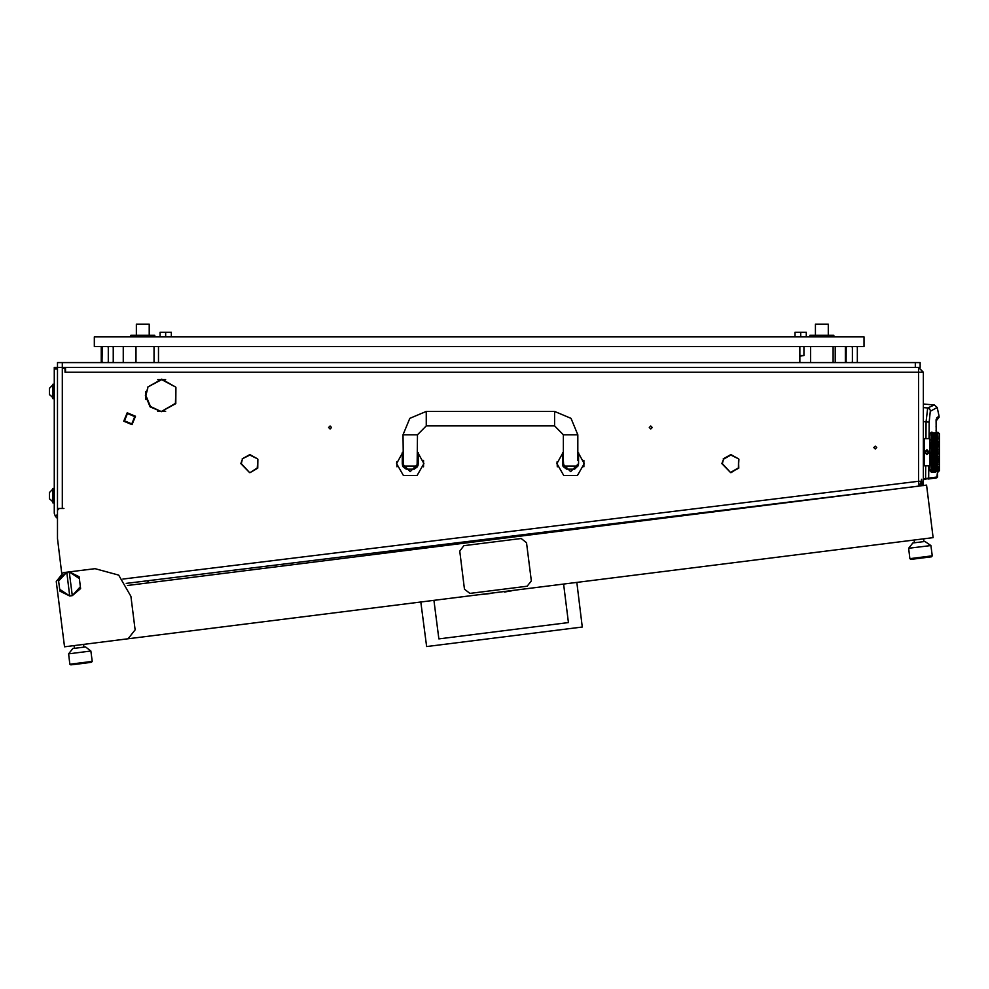 <?xml version="1.0" encoding="UTF-8"?>
<svg xmlns="http://www.w3.org/2000/svg" width="989" height="989" viewBox="0 0 989 989"><rect width="100%" height="100%" fill="white"/><g stroke="black" fill="none" stroke-linecap="round" stroke-linejoin="round"><path stroke-width="1.48" d="M922.552 483.955L923.355 483.955L923.355 485.55M915.332 362.58L57.473 362.58L57.473 368.996L54.259 368.996L54.259 367.389L915.332 367.389L915.332 362.58L920.153 362.58L920.153 367.389L915.332 367.389M923.355 407.555L927.682 407.938L934.407 405.02L923.355 404.044L923.355 372.198L65.002 372.198L65.002 368.996L62.282 367.389L62.282 508.494L57.473 508.494M65.484 372.198L65.484 367.389M921.699 370.591L918.546 367.389L918.546 481.309L921.612 481.309L919.127 486.032L126.246 583.436M557.339 466.808L557.079 461.814M583.831 466.808L583.831 460.392M396.985 466.808L396.725 461.814M423.477 466.808L423.477 460.392M574.597 469.206L566.573 469.206L574.597 469.206L577.799 466.004L563.693 466.004L563.371 460.392L562.568 460.392M414.243 469.206L406.232 469.206L403.116 466.808L403.339 466.004L417.135 466.004L417.346 466.808L414.243 469.206M923.355 434.567L923.355 469.849M923.516 439.215L924.159 438.584L924.159 465.844L923.516 465.201M937.757 433.516L937.782 432.168L939.389 433.763L939.389 470.653L937.807 472.235M937.745 435.036L937.807 433.392M937.98 437.484L937.807 434.863M937.782 438.955L937.807 436.866L937.164 437.843L937.164 435.951L936.608 436.681L936.138 435.79L936.608 434.987L937.078 435.79M937.869 441.984L937.807 439.746M937.906 445.013L937.795 442.652M937.968 448.091L937.881 445.68M937.968 451.528L937.807 448.734L938.067 449.859L937.634 448.722L937.164 450.18L936.694 448.722L937.164 447.288L937.634 448.722M937.782 455.2L938.017 453.086M937.893 458.673L937.807 455.682L938.067 456.708L937.683 455.657L937.164 457.128L936.694 455.694L937.164 454.235L937.634 455.694M938.017 461.356L937.968 459.625M937.807 464.645L937.856 462.382M937.869 467.327L937.72 464.904L936.051 468.465L935.582 467.562L936.051 466.573L936.521 467.562M938.029 468.885L938.067 466.623M937.869 470.875L938.067 468.749M937.906 471.753L938.067 470.381M931.168 469.639L931.094 471.963L932.058 472.248L929.771 470.653L929.771 433.763L931.366 432.168L931.168 433.417M931.304 465.498L931.564 470.208M937.782 444.889L931.601 463.544L931.094 462.222L931.366 466.672M937.782 441.762L931.601 460.565L931.094 459.119L931.292 463.037M931.144 458.624L931.65 460.639L932.157 459.329L932.615 460.676L932.157 461.987L931.687 460.676M938.067 438.696L931.601 457.326L931.094 455.793L931.317 458.006M931.144 455.274L931.601 457.326L932.157 455.966L932.615 457.4L932.157 458.797L931.687 457.4M931.168 452.702L931.317 454.606M931.317 449.81L931.502 453.951M936.694 436.854L936.051 437.843L935.409 436.854L934.382 439.116L931.279 449.686M931.317 446.41L931.181 448.227M931.304 443.159L931.193 445.977M931.181 441.984L931.292 443.121M934.939 437.843L934.469 436.854L933.826 437.843L933.171 436.854L931.601 440.871L931.094 439.623L931.366 441.094M932.157 439.536L931.601 438.238L931.094 439.388L931.601 440.871L932.157 439.536L932.157 441.947L931.687 440.711M931.539 432.972L931.366 438.374M932.157 432.168L931.366 432.28M939.389 434.567L939.389 469.849M908.631 548.326L912.81 542.949L924.913 541.428L930.909 545.532L908.631 548.326L909.942 558.661L932.207 555.867L931.514 556.758L910.832 559.366L909.942 558.661M608.124 525.159L607.765 524.306L599.05 526.296M68.6 653.865L72.766 648.5L77.711 647.869L85.499 646.893L90.864 651.071L68.6 653.865L69.898 664.212L92.175 661.406L91.47 662.309L83.435 663.322L70.788 664.905L69.898 664.212L70.788 664.905M57.473 518.508L55.409 516.419L57.473 514.367M54.259 384.227L52.973 384.227L52.973 398.654L54.259 398.654M49.45 388.269L52.368 385.351L49.45 388.269L49.45 394.611L52.973 397.541M52.973 385.351L52.368 397.541M49.45 492.497L52.368 489.58L49.45 492.497L49.45 498.839L52.973 501.757M52.973 489.58L52.368 501.757M54.259 488.455L52.973 488.455L52.973 502.882L54.259 502.882M833.875 336.928L833.875 335.32L809.83 335.32L809.83 336.928M799.891 355.521L803.896 355.521L799.891 356.164M833.875 336.742L835.482 336.928M183.818 336.928L197.293 336.928M376.24 336.928L389.715 336.928M568.663 336.928L582.125 336.928M761.085 336.928L774.548 336.928M122.896 336.928L136.358 336.928M828.263 335.32L828.263 324.095L815.443 324.095L815.443 335.32M149.215 335.32L149.215 324.095L136.395 324.095L136.395 335.32M154.828 336.928L154.828 335.32L130.783 335.32L130.783 336.742M122.908 578.998L918.546 481.309L919.127 486.032M554.557 411.486L554.557 425.913L563.371 434.74L577.799 434.74L570.987 418.298L554.557 411.486L426.271 411.486L409.829 418.298L403.018 434.74L403.339 466.004M554.557 425.913L426.271 425.913L426.271 411.486M426.271 425.913L417.457 434.74L403.018 434.74M391.112 550.91L391.978 550.811M923.355 421.586L929.203 422.192L930.315 411.288L937.251 407.493L934.407 405.02M936.262 419.892L936.163 432.168M936.237 420.362L939.105 417.42L939.105 416.146L936.67 417.815M936.2 432.168L936.138 420.041M923.355 483.955L923.355 478.886L925.593 478.577L925.704 479.368L923.355 479.702L928.72 478.256L928.77 465.844M925.889 438.584L926.038 421.833L927.682 407.938L929.685 408.914L930.575 410.967M563.371 452.035L556.955 463.594L563.767 475.4L577.403 475.4L584.215 463.594L577.799 452.035M403.018 452.035L396.601 463.594L403.425 475.4L417.049 475.4L423.861 463.594L417.457 452.035M937.807 432.49L937.164 433.924L936.694 433.367L937.634 433.367M937.98 440.018L937.634 439.326L937.164 440.488L937.164 438.238L936.608 439.116L936.138 438.04L936.608 437.039L937.078 438.04M937.968 442.862L938.067 441.403L938.067 443.282L937.634 442.182L937.164 443.48L936.694 442.182L937.164 440.946L937.634 442.182M937.782 448.24L937.164 447.09L938.067 444.432L938.067 446.484L937.634 445.359L937.164 446.744L936.694 445.359L937.164 443.999L937.634 445.359M937.782 451.713L938.067 453.296L937.634 452.208L937.164 453.679L936.694 452.208L937.164 450.737L937.634 452.208M938.054 457.956L938.067 459.984L937.72 458.97L937.164 460.429L937.164 457.672L937.634 459.069M937.782 461.801L938.067 463.013L937.72 462.086L937.164 463.47L936.694 462.234L937.164 460.936L937.634 462.234M938.005 464.311L937.807 465.077L937.251 463.705L937.782 462.654M937.893 452.579L937.164 453.926L937.078 450.465L932.157 464.904L931.601 463.544L931.094 464.793L932.157 462.469L932.615 463.705L931.601 466.178L932.157 465.312L932.615 466.375L931.366 468.044M932.157 461.987L931.601 460.565L931.094 461.95L931.502 460.676M932.157 458.797L931.601 457.326L931.094 458.822L931.502 457.4M936.608 439.116L936.051 440.871L936.051 438.238L933.171 445.359L931.094 452.047L932.157 449.006L932.157 451.924L931.687 450.465M931.502 450.465L932.157 452.208L931.601 453.679L931.366 452.974M931.094 448.623L932.157 445.619L932.157 448.45L931.687 447.016M931.502 447.016L932.157 448.771L931.601 450.18L931.366 449.488M936.051 437.843L934.382 442.33L934.382 439.512L933.826 438.238L933.171 439.326L931.094 445.297L932.157 442.429L932.615 443.74M931.502 443.74L932.157 445.446L931.601 446.744L931.366 446.076M932.157 441.947L931.601 440.946L931.094 442.194L931.502 440.711M932.714 437.843L932.058 436.854L931.094 439.388L932.157 437.039L932.615 438.04M931.094 435.012L931.564 434.208M937.856 439.87L937.164 438.238L937.782 437.175M936.027 468.44L934.939 470.257L934.469 469.565L934.939 468.786L935.409 469.565M937.72 465.312L937.189 466.252L937.782 465.473M936.064 468.44L937.164 466.573L937.164 468.465L936.694 467.562M935.52 469.379L936.051 468.786L936.521 469.565L936.051 470.257L935.582 469.565M937.72 462.469L934.939 468.465L934.469 467.562L934.939 466.573L935.409 467.562M934.914 468.44L933.826 470.257L933.356 469.565L933.826 468.786L934.284 469.565M937.72 464.904L937.164 463.544L936.608 464.904L937.164 463.94L937.634 465.09L937.164 466.178L936.694 465.09M936.608 465.312L936.076 466.252L936.608 465.312L937.078 466.375M934.951 468.44L935.582 467.562M937.782 458.599L937.164 460.565L937.881 461.9M937.782 469.318L937.164 470.257L936.694 469.565L937.164 468.786L937.634 469.565M937.152 468.44L936.521 469.565M937.176 468.44L937.807 467.55M937.164 460.429L936.051 463.47L935.742 461.776L936.051 460.936L936.521 462.234M936.051 463.47L933.826 468.465L933.356 467.562L933.826 466.573L934.284 467.562M937.164 460.936L936.608 461.987L936.138 460.676L936.608 459.329L937.078 460.676M933.801 468.44L932.714 470.257L932.244 469.565L932.714 468.786L933.171 469.565M936.608 461.987L936.051 463.544L936.608 462.469L937.078 463.705M936.051 463.94L935.52 464.966L936.051 463.94L936.521 465.09M936.051 466.573L935.495 464.904L934.964 466.252L935.495 465.312L935.953 466.375M938.067 457.932L937.72 458.97L937.164 457.326L937.72 455.645L936.608 458.797L937.251 460.676L937.782 459.526M933.839 468.44L934.382 467.748L934.84 468.625M937.164 457.128L935.495 461.987L935.025 460.676L935.495 459.329L935.953 460.676M936.608 459.329L934.939 463.47L934.939 460.936L935.409 462.234M937.164 466.573L935.495 462.086L932.714 468.465L932.244 467.562L932.714 466.573L933.171 467.562M932.689 468.44L931.366 469.936M934.939 463.47L935.495 462.469L935.953 463.705M934.939 463.94L934.432 465.028L934.939 463.94L935.409 465.09M937.807 455.682L937.164 453.926L936.521 455.694L936.694 459.069M932.726 468.44L933.356 467.562M934.382 465.312L933.851 466.252L934.382 465.312L934.84 466.375M933.245 435.036L932.714 435.63L932.244 434.851L932.714 434.159L933.171 434.851M932.244 436.854L932.615 435.79L932.157 436.681L931.687 435.79L932.157 434.987L932.615 435.79M933.295 435.036L933.826 434.159L934.284 434.851L933.826 435.63L933.356 434.851M932.726 435.976L933.27 434.987L933.727 435.79L933.27 436.681L932.8 435.79M932.133 435.036L931.366 435.247M937.164 446.744L936.051 450.49L935.409 448.722L934.382 452.208L933.727 450.465L932.157 455.41L932.157 452.492L932.615 453.951M932.157 455.41L931.366 456.436M937.807 445.359L937.078 443.74L936.051 447.09L935.495 445.446L933.826 450.18L933.826 447.288L934.284 448.722M937.893 442.54L937.078 440.711L936.608 441.947L936.138 440.711L936.608 439.536L937.078 440.711M936.608 441.947L936.051 443.48L935.582 442.182L936.051 440.946L936.521 442.182M936.051 443.48L935.495 445.087L935.495 442.429L935.953 443.74M932.157 455.966L933.27 452.492L933.727 453.951M933.826 450.18L934.382 449.006L934.84 450.465M933.27 452.492L933.826 450.737L934.284 452.208L933.826 453.679L933.356 452.208M937.164 440.488L937.72 439.536M935.495 445.087L936.694 442.182M934.382 449.006L935.495 445.619L935.495 448.45L935.025 447.016M937.164 437.843L932.615 450.465M937.164 450.18L936.051 453.926L935.495 452.208L934.382 455.645L933.826 453.926L934.939 450.49L933.826 447.09L932.714 450.18L932.714 447.288L933.171 448.722M936.051 440.946L935.495 441.947L935.025 440.711L935.495 439.536L935.953 440.711M935.495 448.45L936.608 445.619L935.495 442.33L933.826 446.744L933.826 443.999L934.284 445.359M932.157 451.924L932.714 450.737L933.171 452.208M932.714 450.18L931.687 453.951M932.714 450.737L933.356 448.722M937.164 443.48L936.138 440.711M933.826 446.744L934.939 443.999L935.409 445.359M937.164 453.679L936.051 457.326L935.433 455.669L934.382 458.97L934.382 455.645L933.826 457.128L933.356 455.694L933.826 454.235L934.284 455.694M933.826 457.128L933.27 458.797L933.27 455.966L933.727 457.4M933.27 458.797L932.714 460.429L932.714 457.672L933.171 459.069M932.157 462.469L931.601 463.47L931.366 462.889M935.495 451.924L936.051 450.49L935.495 451.924L935.025 450.465L935.495 449.006L935.953 450.465M937.164 463.94L935.495 458.97L936.051 457.326L934.382 462.086L933.826 460.565L932.714 463.544L932.157 462.086L933.826 457.672L934.284 459.069L933.826 460.429L933.356 459.069M933.826 460.429L934.939 457.672L934.939 453.926L935.495 452.492L935.953 453.951L935.495 455.41L935.025 453.951M935.495 455.41L936.608 452.492L936.051 450.49L936.608 449.006L937.078 450.465M933.826 453.679L932.714 457.128L932.244 455.694M936.608 458.797L936.051 457.326L935.495 458.97L934.284 452.208M932.157 459.329L931.601 460.429L931.366 459.774M937.164 450.737L935.953 447.016M932.157 465.312L933.27 462.469L932.244 459.069M937.164 443.999L937.72 442.429M937.164 447.288L936.694 445.359M935.495 452.492L935.025 450.465M935.47 435.036L934.939 435.63L934.469 434.851L934.939 434.159L935.409 434.851M934.469 436.854L934.84 435.79L934.382 436.681L933.913 435.79L934.382 434.987L934.84 435.79M935.495 449.006L933.826 443.863L934.939 440.871L933.727 438.04L932.615 440.711M934.951 435.976L935.495 434.987L935.953 435.79L935.495 436.681L935.025 435.79M932.157 442.429L934.382 437.039L934.84 438.04M935.52 435.036L936.051 434.159L936.521 434.851L936.051 435.63L935.582 434.851M933.356 436.854L933.727 435.79M933.826 437.843L934.284 439.326L933.27 442.33L932.058 439.326L931.366 439.92M935.495 445.619L934.284 442.182L933.826 443.863L933.171 442.182L932.714 443.863L933.826 440.946L932.714 438.238L933.27 437.039L933.727 438.04M937.696 435.036L937.164 435.63L936.694 434.851L937.164 434.159L937.634 434.851M933.826 443.999L932.615 447.016M937.176 435.976L937.782 435.098M932.714 447.288L933.27 445.619L933.727 447.016M937.164 440.946L936.138 438.04M935.495 442.429L935.025 440.711M935.582 436.854L935.953 435.79M932.714 443.999L932.157 445.446L932.714 443.999L933.171 445.359M935.495 439.536L934.939 438.238L935.495 437.039L935.953 438.04M935.495 459.329L934.382 461.987L933.913 460.676M934.382 461.987L933.826 463.47L933.826 460.936L934.284 462.234M934.939 466.573L933.826 463.544L934.382 462.086L932.615 466.375M935.495 465.312L934.469 462.234M933.826 463.47L932.714 466.178L933.27 465.312L933.727 466.375M931.613 468.44L932.244 467.562M933.27 465.312L933.826 463.94L934.284 465.09L933.826 466.178L933.356 465.09M936.138 457.4L936.694 455.694M935.495 462.469L934.284 459.069M937.164 457.672L935.953 453.951M933.826 466.573L932.615 463.705M933.826 463.94L933.356 462.234M937.164 454.235L936.694 452.208M652.208 427.52L650.762 426.074L649.316 427.52L650.762 428.966L652.208 427.52M331.5 427.52L330.066 426.074L328.62 427.52L330.066 428.966L331.5 427.52M145.42 395.452L150.105 406.875L161.454 411.721L150.439 406.541L145.902 395.452L147.905 387.762L145.42 395.452M876.699 447.56L875.253 446.126L873.806 447.56L875.253 449.006L876.699 447.56M731.18 472.655L738.363 467.884L738.474 459.514L738.783 468.131L731.168 472.173L738.363 467.884L738.907 459.279M738.659 458.859L730.933 454.544L723.219 458.859L730.933 454.544L738.659 458.859L730.933 455.014L723.627 459.106L730.933 455.014L738.659 458.859M250.13 472.655L257.733 468.131L257.857 459.279L257.313 467.884L250.13 472.655M257.61 458.859L249.883 454.544L242.169 458.859L249.883 455.014L257.61 458.859M175.671 387.107L161.689 379.17L147.72 387.107L161.689 379.652L175.671 387.107M161.936 411.239L175.795 403.586L175.906 387.527L175.374 403.351L161.936 411.239L165.62 411.251M936.867 477.811L937.485 472.248L937.56 477.007L936.83 477.811L937.51 477.007L925.593 478.577L925.642 465.844M936.15 419.868L936.224 419.2M127.482 413.513L124.441 420.844L131.772 423.885L134.813 416.554L127.482 413.513M132.069 424.627L123.699 421.153L127.173 412.772L135.555 416.258L132.069 424.627M563.137 466.561L562.568 463.594L570.591 471.617L578.602 463.594L578.281 465.856M562.568 452.579L562.568 463.594L570.591 471.617L578.602 463.594L578.602 452.579M402.783 466.561L402.214 463.594L410.237 471.617L418.248 463.594L417.927 465.856M402.214 452.579L402.214 463.594L410.237 471.617L418.248 463.594L418.248 452.579M932.615 471.568L931.687 471.568L932.652 471.444M936.521 439.326L936.051 438.238L935.582 439.326L936.051 440.488M931.687 432.848L932.615 432.848L931.65 432.972M934.382 464.879L933.913 463.705M936.051 460.429L935.582 459.069M932.676 470.208L932.157 470.949L931.687 470.368L931.687 468.625M937.72 455.41L937.251 453.951M934.382 467.377L933.913 466.375M937.72 458.797L937.251 457.4M936.051 466.178L935.582 465.09M937.72 461.987L937.251 460.676M934.902 470.208L934.382 470.949L933.925 470.393L933.913 468.625M934.382 458.797L933.913 457.4M932.714 466.573L931.687 463.705M937.72 448.45L937.251 447.016M936.051 453.679L935.582 452.208M936.051 457.128L935.582 455.694M935.495 455.966L935.953 457.4M932.157 467.377L931.687 466.375M937.72 451.924L937.251 450.465M937.72 467.377L937.251 466.375M935.953 470.368L935.025 470.368L936.014 470.208M933.913 471.568L934.84 471.568L933.876 471.444M937.807 471.024L937.251 468.625M933.913 472.173L934.84 472.173L933.9 472.124M935.495 467.748L935.953 468.625M932.157 445.087L931.687 443.74M934.382 439.116L933.913 438.04M937.782 434.604L937.782 433.553M933.826 440.946L934.284 442.182M934.382 441.947L933.913 440.711M937.782 436.545L937.251 435.79M937.164 435.63L937.634 436.854M934.382 445.087L933.913 443.74M935.582 432.465L936.521 432.465L935.557 432.552M934.902 434.208L934.382 434.715L934.382 433.466L933.356 433.367L934.284 433.367M932.157 439.116L931.687 438.04M937.634 432.465L936.694 432.465L937.659 432.552M935.582 433.367L936.521 433.367L935.532 433.516M933.826 435.63L934.284 436.854M935.495 433.281L935.495 434.715L935.495 433.466L934.469 433.367L935.409 433.367M934.382 451.924L933.913 450.465M937.72 441.947L937.251 440.711M936.051 446.744L935.582 445.359M934.382 455.41L933.913 453.951M937.72 445.087L937.251 443.74M936.051 450.18L935.582 448.722M937.164 438.238L937.634 439.326M937.72 439.116L937.251 438.04M934.382 448.45L933.913 447.016M937.807 471.926L937.782 471.209M932.676 434.208L932.157 434.715L932.157 433.466L931.366 433.652M933.913 432.848L934.84 432.848L933.876 432.972M932.763 432.972L933.727 432.848L932.8 432.848M932.194 433.516L933.171 433.367L932.244 433.367M931.366 470.764L932.108 470.9M937.115 471.444L936.138 471.568L937.078 471.568M933.777 471.444L932.763 471.444M934.42 470.9L935.409 471.048L934.469 471.048M933.789 470.208L933.27 470.949L932.8 470.368L933.27 469.701L933.727 470.368M933.22 470.9L932.194 470.9M937.127 470.208L936.608 470.949L936.138 470.368L936.608 469.701L937.078 470.368M933.789 434.208L933.27 434.715L933.171 433.367M937.115 432.972L936.138 432.848L937.078 432.848M936.076 434.208L936.521 433.367M937.127 434.208L936.138 434.047M932.157 464.904L931.366 465.671M933.826 447.288L931.601 440.871L931.094 442.194M933.826 460.936L931.094 452.369M929.289 452.208L926.878 454.619L924.48 452.208L926.878 449.797L929.289 452.208M130.869 596.429L118.729 575.104L95.055 568.613L63.234 572.606L56.274 581.557L64.47 646.794L128.113 638.795L135.073 629.845L130.869 596.429M723.392 459.514L722.353 463.594L730.686 472.655L721.871 463.594L730.686 472.655L722.353 463.594L723.392 459.514L721.871 463.594L723.392 459.514M240.822 463.594L249.636 472.655L241.304 463.594L242.342 459.514L240.822 463.594M145.902 391.52L145.902 399.383M157.77 411.251L161.454 411.251M157.77 379.652L165.62 379.652M63.877 508.494L62.282 508.494M904.144 487.923L919.127 486.081L921.946 484.709L921.6 479.319M921.81 370.591L918.657 367.389L923.355 372.198L923.355 481.309L921.946 484.709M917.421 486.291L919.127 486.081M61.701 572.952L57.473 538.523L57.473 510.262L59.068 508.655M145.655 398.233L145.655 392.658L145.655 398.233M923.256 485.562L920.784 485.562M918.435 367.389L923.355 372.198M921.476 479.331L921.612 481.309M928.041 479.047L936.83 477.811M929.042 438.584L929.203 422.192M562.568 463.594L562.964 466.103M556.955 463.594L557.017 462.37M402.214 463.594L402.622 466.103M396.601 463.594L396.663 462.37M566.573 469.206L563.47 466.808L563.693 466.004M563.371 434.74L563.371 460.392M577.799 434.74L577.799 460.392L578.602 460.392M417.135 466.004L417.457 434.74M929.771 438.584L924.159 438.584M929.771 465.844L924.159 465.844M935.409 472.248L934.469 472.248L935.409 472.248M933.171 472.248L932.244 472.248L933.171 472.248M932.058 471.048L931.366 471.296M931.366 471.802L932.058 471.951L931.366 472.062M931.366 432.354L932.058 432.465L931.366 432.613M931.366 433.12L932.058 433.367M934.382 462.469L934.84 463.705M936.608 455.966L937.078 457.4M936.051 457.672L936.521 459.069M933.27 467.377L932.8 466.375M932.157 467.748L932.615 468.625M931.366 469.169L932.058 469.565M935.495 464.879L935.025 463.705M934.939 466.178L934.469 465.09M933.27 467.748L933.727 468.625M933.27 469.701L932.8 468.625M932.157 469.701L932.615 470.368M936.608 464.879L936.138 463.705M935.495 467.377L935.025 466.375M932.244 471.048L933.171 471.048M934.382 455.966L934.84 457.4M933.27 459.329L933.727 460.676M933.27 461.987L932.8 460.676M934.939 454.235L935.409 455.694M934.939 457.128L934.469 455.694M931.366 464.496L932.058 465.09M932.714 460.936L933.171 462.234M932.714 463.47L932.244 462.234M936.608 451.924L936.138 450.465M936.051 450.737L936.521 452.208M934.939 460.429L934.469 459.069M934.939 457.672L935.409 459.069M934.382 459.329L934.84 460.676M936.051 454.235L936.521 455.694M935.495 458.797L935.025 457.4M932.714 466.178L932.244 465.09M932.714 463.94L933.171 465.09M931.366 467.055L932.058 467.562M933.27 462.469L933.727 463.705M933.27 464.879L932.8 463.705M936.608 452.492L937.078 453.951M936.608 455.41L936.138 453.951M936.608 467.748L937.078 468.625M936.608 469.701L936.138 468.625M936.608 467.377L936.138 466.375M934.382 469.701L934.84 470.368M935.495 469.701L935.025 468.625M932.8 471.568L933.727 471.568M936.608 433.281L937.078 434.047M931.366 444.642L932.058 445.359M934.939 435.63L935.409 436.854M933.27 441.947L932.8 440.711M933.27 439.536L933.727 440.711M932.714 440.946L933.171 442.182M932.714 443.48L932.244 442.182M933.826 440.488L933.356 439.326M931.366 447.98L931.601 447.288L932.058 448.722M932.714 446.744L932.244 445.359M936.051 435.63L936.521 436.854M935.495 439.116L935.025 438.04M934.939 438.238L935.409 439.326M934.939 440.488L934.469 439.326M933.826 443.48L933.356 442.182M933.27 442.429L933.727 443.74M933.27 445.087L932.8 443.74M934.382 439.536L934.84 440.711M931.366 451.441L931.601 450.737L932.058 452.208M933.27 448.45L932.8 447.016M934.382 442.429L934.84 443.74M934.939 440.946L935.409 442.182M934.939 443.48L934.469 442.182M934.382 433.281L934.84 434.047M931.601 438.238L932.058 439.326M932.714 435.63L933.171 436.854M932.058 442.182L931.366 442.862M932.714 440.488L932.244 439.326M932.714 438.238L933.171 439.326M933.27 439.116L932.8 438.04M933.27 455.41L932.8 453.951M932.714 454.235L933.171 455.694M931.366 458.34L931.601 457.672L932.058 459.069M936.608 442.429L937.078 443.74M936.608 445.087L936.138 443.74M934.939 447.288L935.409 448.722M934.939 450.18L934.469 448.722M936.051 443.999L936.521 445.359M934.939 453.679L934.469 452.208M934.939 450.737L935.409 452.208M934.382 452.492L934.84 453.951M931.366 461.554L932.058 462.234M936.051 447.288L936.521 448.722M936.608 445.619L937.078 447.016M936.608 448.45L936.138 447.016M932.714 453.679L932.244 452.208M931.366 454.928L931.601 454.235L932.058 455.694M933.27 449.006L933.727 450.465M933.27 451.924L932.8 450.465M934.939 446.744L934.469 445.359M934.382 445.619L934.84 447.016M932.157 433.281L932.615 434.047M931.366 434.48L932.058 434.851M933.27 433.281L933.727 434.047M931.601 435.63L932.058 436.854M932.071 432.168L931.366 432.168M933.826 450.737L932.157 445.619M932.157 452.492L933.826 457.672M933.826 454.235L932.157 449.006M928.09 452.9L928.09 451.516L926.878 450.823L925.679 451.516L925.679 452.9L926.878 453.592L928.09 452.9M127.457 585.55L926.557 485.142L933.159 537.645L128.113 638.795M57.881 594.29L56.274 581.557M930.909 545.532L932.207 555.867M914.059 540.043L914.405 542.751M923.602 538.844L923.949 541.552M79.095 576.686L79.33 578.503L69.292 571.914L79.095 576.686M58.413 579.282L66.745 572.235L58.648 581.099L58.413 579.282M69.292 571.914L66.745 572.235M80.591 588.591L72.271 595.638L80.369 586.774L80.591 588.591M69.725 595.959L59.909 591.187L59.686 589.37L69.725 595.959L72.271 595.638M79.33 578.503L80.369 586.774M72.172 594.846L69.391 572.718M59.686 589.37L58.648 581.099M66.844 573.039L69.626 595.168M398.344 551.516L398.159 550.045M439.549 544.964L439.709 546.311M433.986 600.36L438.819 638.869L568.49 622.576L563.643 584.079M576.772 582.422L582.224 627.075L426.618 646.621L420.857 602.017M438.819 638.869L568.49 622.576M455.62 544.321L455.459 543.01M478.923 594.723L518.706 589.716M483.881 594.253L491.236 593.338M504.464 591.991L511.709 590.767M85.499 646.893L90.864 651.071L92.175 661.406M74.014 645.594L74.36 648.289M83.57 644.395L83.904 647.09M531.328 580.864L526.531 542.677L521.154 538.511L463.878 545.705L459.712 551.071L464.509 589.259L469.874 593.437L527.149 586.23L531.328 580.864M397.825 551.578L395.241 550.403M57.473 368.996L57.473 513.303M54.259 368.996L54.259 513.303L55.409 516.419M57.473 516.629L56.534 517.568M856.449 362.58L857.302 361.937L857.302 347.188L856.449 346.546M857.302 361.937L857.104 362.58L857.302 361.937M853.223 346.546L852.37 347.188L851.306 346.546M851.306 362.58L852.37 361.937L852.37 347.188M852.37 361.937L853.223 362.58M847.313 346.546L846.263 347.188L846.065 346.546M846.065 362.58L846.263 347.188M846.263 361.937L847.313 362.58M845.298 346.546L845.298 362.58M112.425 362.58L113.278 361.937L113.278 347.188L112.425 346.546M113.278 361.937L113.08 362.58L113.278 361.937M109.198 346.546L108.345 347.188L107.282 346.546M107.282 362.58L108.345 361.937L108.345 347.188M108.345 361.937L109.198 362.58M103.289 346.546L102.238 347.188L102.04 346.546M102.04 362.58L102.238 347.188M102.238 361.937L103.289 362.58M101.274 346.546L101.274 362.58M864.027 336.928L94.351 336.928L94.351 346.546L864.027 346.546L864.027 336.928M158.487 362.58L158.487 346.546M799.891 346.546L799.891 362.58M123.205 346.546L123.205 362.58M136.037 346.546L136.037 362.58M835.161 346.546L835.161 362.58M171.32 336.928L171.32 332.267L160.094 332.267L160.094 336.928M165.707 336.928L165.707 332.267M833.072 346.546L833.072 362.58M810.634 346.546L810.634 362.58M806.295 336.928L806.295 332.267L795.069 332.267L795.069 336.928M800.682 336.928L800.682 332.267M154.024 346.546L154.024 362.58M433.355 547.115L433.182 545.743M404.526 549.266L404.711 550.712M62.282 362.58L62.282 367.389M937.251 407.493L939.105 416.146M937.535 419.571L936.645 420.102M936.027 426.247L936.039 427.174M936.113 430.104L936.138 430.883M418.248 460.392L417.457 460.392M403.018 460.392L402.214 460.392M148.288 580.728L148.56 582.892M147.893 580.778L148.165 582.941M391.792 551.219L393.832 550.576M803.896 355.521L803.896 346.546"/></g></svg>
